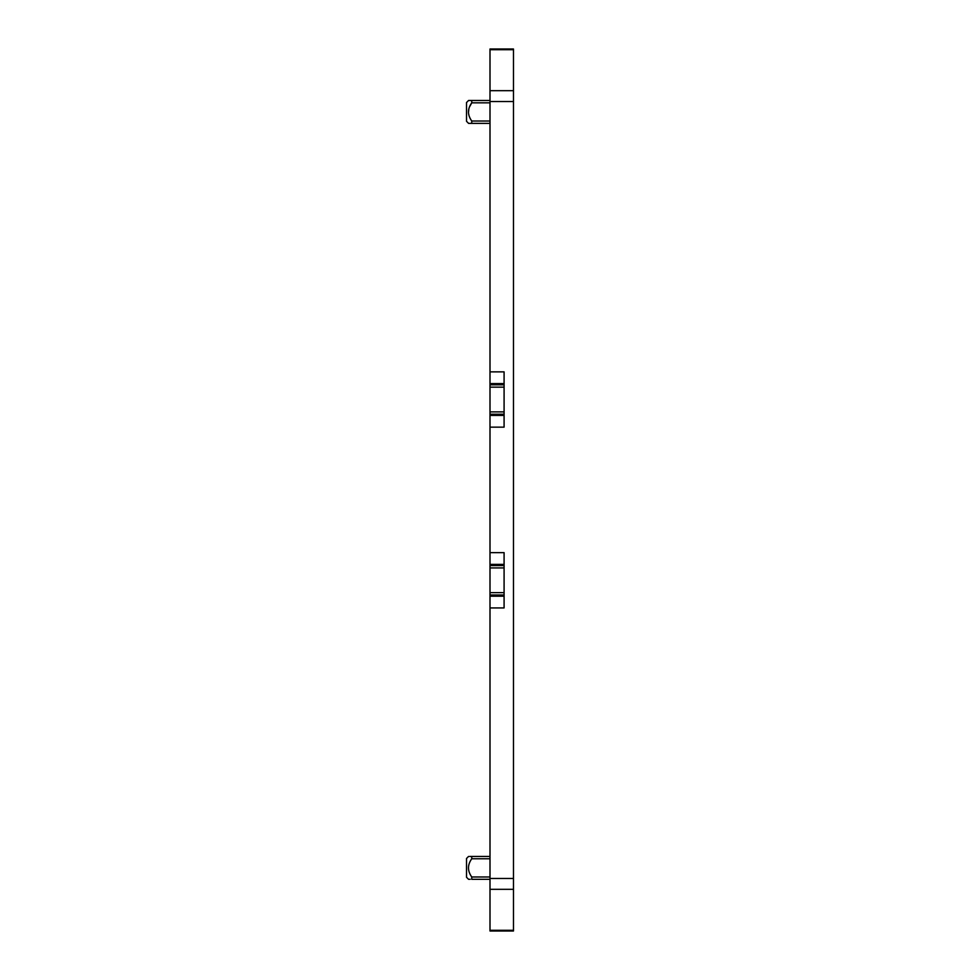 <?xml version="1.0" encoding="UTF-8"?>
<svg xmlns="http://www.w3.org/2000/svg" width="980" height="980" viewBox="0 0 980 980"><rect width="100%" height="100%" fill="white"/><g stroke="black" fill="none" stroke-linecap="round" stroke-linejoin="round"><path stroke-width="1.47" d="M470.18 879.317L468.587 879.317L466.529 877.272L466.529 858.48L468.575 856.434M469.69 856.434L471.748 856.434L471.748 858.774C467.399 864.838 467.399 870.914 471.748 876.978L471.748 879.317L490 879.317M470.18 856.434L490 856.434M490 931L513.471 931L490 931L490 49L513.471 49L513.471 90.687L490 90.687M490 607.931L504.088 607.931L504.088 552.634L490 552.634M513.471 931L513.471 90.687M490 371.861L504.088 371.861L504.088 427.158L490 427.158M470.18 123.37L490 123.37L468.575 123.37L466.529 121.312L466.529 102.533L468.575 100.475L490 100.475L471.748 100.475L471.748 102.827L469.922 106.208M468.771 109.809L468.575 111.659M470.18 100.475L471.748 100.475M471.748 123.37L471.748 121.018C467.399 114.954 467.399 108.89 471.748 102.827L490 102.827M490 876.978L471.748 876.978M490 858.774L471.748 858.774M490 878.472L513.471 878.472M490 101.528L513.471 101.528M490 49.711L513.471 49.711M513.471 930.289L490 930.289M490 889.313L513.471 889.313M490 121.018L471.748 121.018M504.088 383.596L490 383.596M490 384.797L504.088 384.797M504.088 387.149L490 387.149M490 411.882L504.088 411.882M504.088 414.221L490 414.221M490 415.422L504.088 415.422M490 596.195L504.088 596.195M490 594.995L504.088 594.995M490 592.655L504.088 592.655M490 567.922L504.088 567.922M490 565.57L504.088 565.57M490 564.37L504.088 564.37"/></g></svg>
